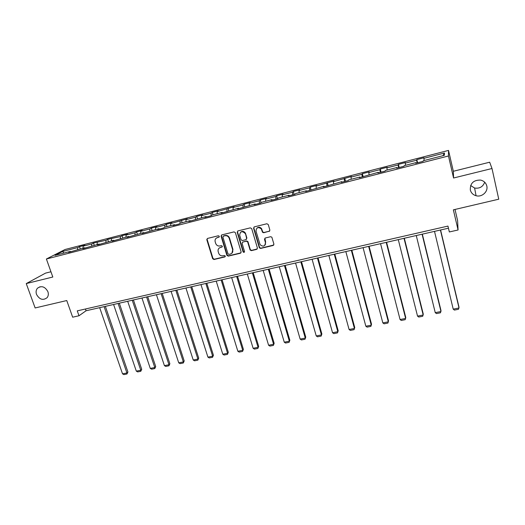 <?xml version="1.0" encoding="UTF-8"?>
<svg xmlns="http://www.w3.org/2000/svg" width="525" height="525" viewBox="0 0 525 525"><rect width="100%" height="100%" fill="white"/><g stroke="black" fill="none" stroke-linecap="round" stroke-linejoin="round"><path stroke-width="0.79" d="M219.325 236.316L218.38 235.751L207.513 238.435L206.778 239.584L212.645 258.707L213.983 259.514L224.818 256.942L225.31 256.036L224.365 255.465L222.961 255.8C220.913 256.069 219.483 255.209 218.662 253.214L218.111 251.363C217.836 249.388 218.603 248.082 220.421 247.459L221.832 247.118L222.338 246.232L221.386 245.634L219.975 245.976C217.921 246.258 216.49 245.392 215.663 243.383L215.106 241.507C214.837 239.525 215.611 238.219 217.422 237.589L218.833 237.241L219.325 236.316M470.315 189.965C471.102 192.911 473.018 194.834 476.057 195.727C481.858 197.472 488.309 191.677 486.806 185.988C485.96 182.851 483.892 180.882 480.598 180.082C473.537 179.957 470.111 183.251 470.315 189.965M470.63 185.528L474.607 188.035C479.561 188.764 482.928 186.821 484.693 182.214M36.527 294.42C39.546 299.637 43.083 300.707 47.145 297.629C48.398 295.956 48.654 293.974 47.9 291.677C45.019 286.571 41.541 285.423 37.465 288.218C36.041 289.925 35.733 291.992 36.527 294.42M269.108 231.44L269.87 230.088L268.282 224.582L266.89 223.755L254.317 226.866L253.575 228.211L259.357 247.859L260.63 248.437L273.158 245.464L273.912 244.132L271.838 237.169L270.631 236.703L265.243 238.009L264.495 239.341L265.44 242.609C264.987 246.422 263.196 247.104 260.065 244.657L256.029 231.177C256.377 227.437 258.136 226.675 261.299 228.893L262.493 232.253L263.721 232.752L269.719 231.033M50.945 271.773L45.544 273.118L26.25 283.585L35.136 307.958L66.76 300.543L72.66 317.192L78.993 315.761L77.267 310.866L447.95 226.085L449.341 231.958L458.069 229.983L457.603 220.585L455.011 209.455M492.004 168.512L489.661 162.212L453.337 171.281L453.567 178.008L492.004 168.512L498.75 199.198L453.364 209.843L458.069 229.983M453.567 178.008L448.468 155.977L46.397 259.002L65.08 249.493L448.514 150.406L448.468 155.977M26.25 283.585L52.815 277.023L46.397 259.002M235.397 232.7L234.032 231.879L221.806 234.905L221.091 236.204L226.879 255.321L228.231 256.128L240.417 253.24L241.139 251.928L235.397 232.7M221.602 234.977L221.091 236.204L221.419 235.968L227.194 255.038L228.539 255.846L241.008 252.833M237.95 230.915L250.346 227.843L251.724 228.67L257.414 248.056L256.673 249.375L251.37 250.635L250.071 249.992L247.623 241.828L246.33 241.192L242.826 242.038L242.097 243.364L244.512 251.468C244.348 252.505 243.876 252.643 243.082 251.895L237.221 232.247L237.95 230.915M416.83 159.626L416.653 160.197L405.228 163.137L405.464 162.553L398.409 164.377L398.14 164.968L386.879 167.869L387.214 167.265L380.264 169.057L379.897 169.673L368.799 172.535L369.226 171.905L362.375 173.677L361.915 174.307L350.976 177.128L351.494 176.479L333.414 181.657L334.018 180.987L316.103 186.119L316.792 185.437L310.229 187.13L309.507 187.819L299.033 190.516L299.801 189.82L293.331 191.487L292.53 192.196L282.201 194.854L283.054 194.138L276.675 195.786L275.796 196.507L265.611 199.132L266.536 198.398L260.249 200.025L259.291 200.76L249.244 203.352L250.248 202.604L244.046 204.205L243.009 204.96L233.107 207.513L234.189 206.745L217.192 211.614L218.341 210.833L212.303 212.395L211.129 213.176L201.488 215.663L202.709 214.869L196.75 216.405L195.503 217.206L186.001 219.653L187.287 218.846L170.717 223.598L172.069 222.771L166.274 224.267L164.896 225.1L155.636 227.482L157.054 226.649L151.331 228.126L149.894 228.966L140.759 231.322L142.236 230.468L136.592 231.925L135.089 232.778L126.072 235.102L127.614 234.242L122.043 235.679L120.481 236.545L107.678 239.387L106.057 240.266L93.502 243.042L91.829 243.935L83.16 246.166L84.866 245.273L79.505 246.658L77.779 247.557L62.672 251.449L55.04 255.347L70.396 251.403L68.578 252.348L84.676 247.734L82.917 248.666L99.146 244.013L97.447 244.939L113.813 240.247L112.173 241.159L128.678 236.427L127.096 237.326L143.738 232.555L142.229 233.441L159.009 228.637L157.559 229.504L163.518 227.981L164.942 227.115L174.49 224.661L173.112 225.514L179.15 223.965L180.502 223.112L190.181 220.625L188.875 221.471L206.095 216.536L204.855 217.37L211.063 215.775L212.277 214.955L222.232 212.395L221.064 213.209L238.593 208.189L237.503 208.989L255.189 203.93L254.179 204.704L260.656 203.044L261.634 202.269L272.022 199.605L271.097 200.366L277.666 198.68L278.565 197.925L289.098 195.215L288.251 195.963L294.919 194.25L295.733 193.508L306.423 190.765L305.662 191.494L324.004 186.25L323.334 186.959L341.841 181.663L341.263 182.352L348.226 180.567L348.771 179.885L359.94 177.017L359.454 177.686L378.315 172.298L377.928 172.942L385.107 171.104L385.455 170.461L396.966 167.508L396.677 168.131L403.968 166.261L404.217 165.644L415.898 162.638L415.715 163.242L423.117 161.346L423.262 160.748L444.347 155.334L444.465 153.024L423.852 158.34L423.99 157.776L416.83 159.626L417.585 162.763M417.126 162.881L416.653 160.197M405.582 165.29L405.228 163.137M415.898 162.638L416.069 163.15M398.567 167.646L398.14 164.968M387.201 170.015L386.879 167.869M396.966 167.508L397.149 168.007M380.271 172.344L379.897 169.673M369.082 174.668L368.799 172.535M378.315 172.298L378.518 172.791M362.25 176.971L361.915 174.307M351.225 179.255L350.976 177.128M359.94 177.017L360.157 177.502M344.485 181.525L344.19 178.874M333.631 183.776L333.414 181.657M341.841 181.663L342.07 182.149M326.977 186.021L326.727 183.376M316.28 188.232L316.103 186.119M324.004 186.25L324.247 186.723M309.717 190.45L309.507 187.819M299.184 192.623L299.033 190.516M306.423 190.765L306.685 191.231M292.707 194.821L292.53 192.196M282.325 196.954L282.201 194.854M289.098 195.215L289.373 195.674M275.927 199.126L275.796 196.507M265.702 201.226L265.611 199.132M272.022 199.605L272.311 200.051M259.389 203.372L259.291 200.76M249.309 205.439L249.244 203.352M255.189 203.93L255.485 204.369M243.075 207.559L243.009 204.96M233.139 209.593L233.107 207.513M238.593 208.189L238.901 208.628M226.99 211.687L226.957 209.094M217.192 213.688L217.192 211.614M222.232 212.395L222.554 212.822M211.122 215.736L211.129 213.176M201.469 217.731L201.488 215.663M206.095 216.536L206.43 216.963M195.471 219.588L195.503 217.206M185.948 221.714L186.001 219.653M190.181 220.625L190.529 221.045M180.036 223.407L180.095 221.176M170.645 225.645L170.717 223.598M174.49 224.661L174.845 225.067M164.811 227.194L164.896 225.1M155.538 229.53L155.636 227.482M159.009 228.637L159.377 229.038M149.782 231.007L149.894 228.966M140.634 233.356L140.759 231.322M143.738 232.555L144.119 232.956M134.958 234.813L135.089 232.778M125.928 237.136L126.072 235.102M128.678 236.427L129.065 236.821M120.323 238.573L120.481 236.545M111.412 240.863L111.582 238.842M113.813 240.247L114.207 240.634M105.879 242.281L106.057 240.266M97.086 244.545L97.276 242.53M99.146 244.013L99.553 244.394M91.626 245.943L91.829 243.935M82.943 248.174L83.16 246.166M84.676 247.734L85.089 248.108M77.556 249.559L77.779 247.557M63.86 253.076L62.672 251.449M70.396 251.403L70.816 251.77M453.337 171.281L448.514 150.406M78.993 315.761L86.067 310.761L448.448 228.198M442.91 155.702L444.465 153.024M424.246 160.499L423.852 158.34M85.45 308.995L86.067 310.761M80.266 248.863L79.505 246.658M94.257 245.267L93.502 243.042M108.432 241.631L107.678 239.387M122.791 237.943L122.043 235.679M137.333 234.202L136.592 231.925M152.073 230.416L151.331 228.126M167.002 226.583L166.274 224.267M182.136 222.692L181.407 220.362M197.479 218.754L196.75 216.405M213.019 214.758L212.303 212.395M228.775 210.709L228.067 208.327M244.775 206.686L244.046 204.205M265.538 243.797L265.65 244.171M261.037 202.748L260.249 200.025M277.508 198.719L276.675 195.786M294.158 194.447L293.331 191.487M311.043 190.109L310.229 187.13M328.164 185.719L327.364 182.707M345.535 181.256L344.741 178.224M363.162 176.735L362.375 173.677M381.038 172.148L380.264 169.057M399.177 167.488L398.409 164.377M219.24 236.959L216.392 238.048M219.306 247.977L222.252 246.816M207.342 238.494L207.158 239.485L212.973 258.425L214.312 259.225L225.251 256.613M223.387 236.119L222.895 237.044L227.968 253.818L228.913 254.382L230.403 254.028C232.345 253.352 233.1 251.954 232.687 249.854L229.182 238.206C228.316 236.276 226.885 235.456 224.89 235.751L223.302 236.145M231.952 253.142L232.687 249.854M223.709 235.863L225.205 235.495C227.2 235.2 228.624 236.02 229.491 237.95L232.988 249.578M242.543 242.156L246.619 240.929L247.912 241.559L250.353 249.716L251.646 250.359L257.283 248.948M237.707 231.007L237.523 231.991L243.37 251.619L244.453 252.046M245.287 233.874L245.083 233.349C241.979 230.705 240.181 231.335 239.682 235.246L241.067 239.866L242.379 240.542L245.884 239.689L246.619 238.363L245.372 233.093C244.027 231.19 242.458 230.869 240.673 232.129M246.461 239.308L246.619 238.363M245.582 233.618L246.907 238.101M256.968 228.093C258.595 226.833 260.124 227.017 261.568 228.644L262.756 231.998L263.983 232.496L269.371 231.184M264.915 245.26L265.44 242.609M264.895 238.16L265.702 242.34M254.028 226.984L253.857 227.962L259.626 247.583L260.892 248.161L273.794 245.011M104.114 306.652L126.925 372.973L122.528 373.833L99.671 307.663M127.916 371.989L126.971 373.99L126.925 372.973L127.916 371.989L105.368 306.364M126.971 373.99L123.893 374.594L122.528 373.833M118.092 303.463L140.772 370.263L136.316 371.136L113.59 304.493M141.724 369.285L140.792 371.293L140.772 370.263L141.724 369.285L119.313 303.188M140.792 371.293L137.681 371.903L136.316 371.136M132.248 300.241L154.79 367.52L150.275 368.399L127.693 301.278M155.708 366.542L154.79 368.563L154.79 367.52L155.708 366.542L133.429 299.972M154.79 368.563L151.633 369.18L150.275 368.399M146.587 296.973L168.984 364.744L164.41 365.636L141.973 298.023M169.864 363.766L168.958 365.794L168.984 364.744L169.864 363.766L147.728 296.71M168.958 365.794L165.769 366.417L164.41 365.636M161.116 293.665L183.356 361.928L178.73 362.834L156.437 294.728M184.196 360.957L183.31 362.992L183.356 361.928L184.196 360.957L162.212 293.416M183.31 362.992L180.075 363.628L178.73 362.834M175.829 290.312L197.912 359.08L193.226 359.999L171.091 291.388M198.713 358.109L197.846 360.157L197.912 359.08L198.713 358.109L176.886 290.069M197.846 360.157L194.572 360.8L193.226 359.999M190.739 286.912L212.658 356.193L207.913 357.125L185.935 288.008M213.419 355.228L212.566 357.282L212.658 356.193L213.419 355.228L191.75 286.683M212.566 357.282L209.245 357.932L207.913 357.125M205.839 283.474L227.594 353.273L222.79 354.217L200.977 284.583M228.309 352.308L227.476 354.375L228.309 352.308L206.811 283.251M227.476 354.375L224.116 355.031L222.79 354.217M221.15 279.983L242.727 350.313L237.858 351.264L216.221 281.105M243.397 349.355L242.583 351.428L243.397 349.355L222.068 279.772M242.583 351.428L239.177 352.091L237.858 351.264M236.657 276.452L258.057 347.314L253.122 348.278L231.663 277.587M258.681 346.356L257.887 348.436L258.681 346.356L237.53 276.255M257.887 348.436L254.435 349.112L253.122 348.278M252.381 272.869L273.591 344.275L268.59 345.253L247.321 274.024M274.162 343.324L273.387 345.411L274.162 343.324L253.201 272.685M273.387 345.411L269.896 346.093L268.59 345.253M268.314 269.24L289.327 341.197L284.261 342.188L263.183 270.408M289.853 340.246L289.098 342.346L289.853 340.246L269.082 269.062M289.098 342.346L285.554 343.035L284.261 342.188M284.465 265.558L305.274 338.074L300.142 339.078L279.267 266.746M305.753 337.129L305.018 339.235L305.753 337.129L285.187 265.394M305.018 339.235L301.429 339.938L300.142 339.078M300.838 261.831L321.438 334.911L316.234 335.934L295.568 263.032M321.864 333.972L321.156 336.092L321.864 333.972L301.507 261.68M321.156 336.092L317.513 336.801L316.234 335.934M317.441 258.044L337.818 331.708L332.548 332.738L312.093 259.265M338.198 330.77L337.503 332.896L338.198 330.77L318.052 257.906M337.503 332.896L333.815 333.618L332.548 332.738M334.274 254.212L354.428 328.46L349.079 329.503L328.853 255.445M354.749 327.528L354.08 329.661L354.749 327.528L334.825 254.087M354.08 329.661L350.339 330.389L349.079 329.503M351.343 250.32L371.26 325.165L365.84 326.228L345.844 251.573M365.84 326.228L367.093 327.121L370.886 326.379L371.529 324.24L351.835 250.208M368.648 246.376L388.329 321.825L382.83 322.901L363.077 247.649M382.83 322.901L384.077 323.807L387.916 323.059L388.539 320.906L369.088 246.277M386.21 242.379L405.635 318.439L400.063 319.528L380.553 243.666M400.063 319.528L401.29 320.447L405.188 319.686L405.786 317.527L386.584 242.294M404.02 238.324L423.183 315.007L417.533 316.116L398.285 239.63M417.533 316.116L418.753 317.041L422.704 316.267L423.275 314.094L404.329 238.252M422.087 234.202L440.98 311.522L435.245 312.644L416.266 235.528M435.245 312.644L436.459 313.582L440.462 312.802L441.007 310.623L422.33 234.15M440.416 230.029L459.027 307.991L453.213 309.133L434.51 231.374M453.213 309.133L454.414 310.078L458.476 309.284L458.994 307.099L440.587 229.989M217.75 237.333L217.422 237.589M214.312 259.225L213.983 259.514M212.973 258.425L212.645 258.707M207.158 239.485L206.817 239.748M219.161 236.985L218.833 237.241M474.607 188.035L476.057 195.727M40.09 286.729L37.465 288.218M207.119 239.321L206.778 239.584"/></g></svg>
